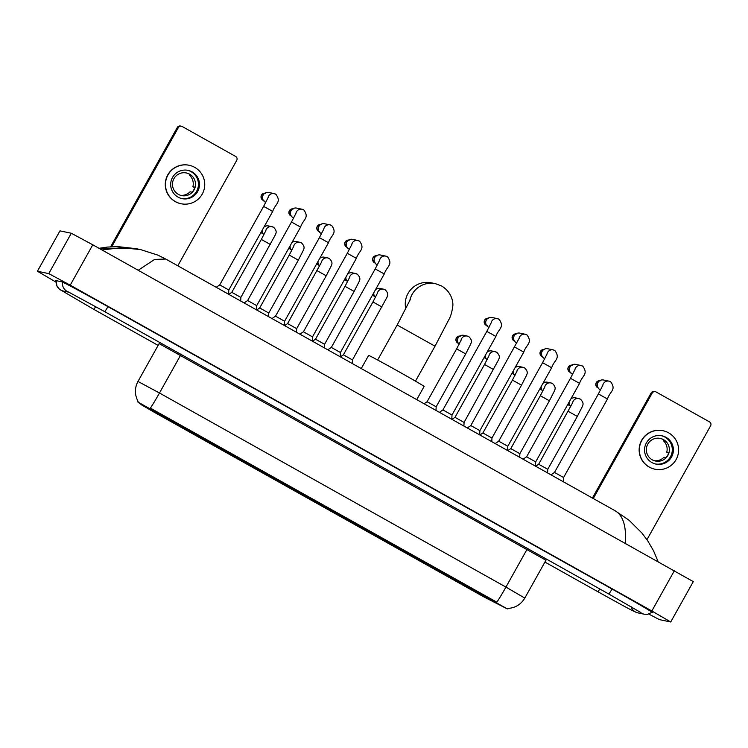 <?xml version="1.0" encoding="UTF-8"?>
<svg xmlns="http://www.w3.org/2000/svg" width="748" height="748" viewBox="0 0 748 748"><rect width="100%" height="100%" fill="white"/><g stroke="black" fill="none" stroke-linecap="round" stroke-linejoin="round"><path stroke-width="1.12" d="M294.656 490.183A30.64 0.533 -150.8 0 0 294.6 490.192A30.64 0.533 -150.8 0 0 320.34 505.19A30.64 0.533 -150.8 0 0 348.035 520.084A30.64 0.533 -150.8 0 0 348.091 520.084A30.64 0.533 -150.8 0 0 322.36 505.087A30.64 0.533 -150.8 0 0 294.656 490.183M202.418 438.842L187.299 430.381L202.418 438.842M230.319 454.475L215.19 446.014L230.319 454.475M258.219 470.099L243.091 461.638L258.219 470.099M286.11 485.733L270.991 477.271L286.11 485.733M369.811 532.613L354.683 524.152L369.811 532.613M397.702 548.237L382.583 539.775L397.702 548.237M425.603 563.87L410.484 555.409L425.603 563.87M453.503 579.494L438.384 571.033L453.503 579.494M481.403 595.118L466.275 586.656L481.403 595.118M174.518 423.218L159.399 414.757L174.518 423.218M190.347 431.428L175.228 422.966L190.347 431.428M218.248 447.052L203.119 438.59L218.248 447.052M246.148 462.685L231.02 454.223L246.148 462.685M274.039 478.309L258.92 469.847L274.039 478.309M385.631 540.823L370.512 532.361L385.631 540.823M413.532 556.447L398.413 547.985L413.532 556.447M441.432 572.08L426.313 563.609L441.432 572.08M469.333 587.704L454.204 579.242L469.333 587.704M497.233 603.327L482.105 594.866L497.233 603.327M162.447 415.804L147.328 407.333L162.447 415.804M137.744 401.938L507.35 608.909L484.302 597.138L154.294 412.279L141.643 404.93L137.744 401.938M138.081 401.396C134.547 394.766 134.509 388.119 137.969 381.452L159.474 393.009A20.233 1.131 119.3 0 1 150.385 408.118L496.85 602.196A20.233 1.131 -60.7 0 0 505.938 587.087L524.797 598.082L545.947 560.243L159.118 343.603L159.614 342.406M524.797 598.082C520.87 604.608 515.091 608.068 507.49 608.442L507.527 608.442M110.601 246.821L177.323 127.431A2.889 2.889 -78.1 0 1 180.436 126.019L181.427 126.225A2.889 2.889 101.9 0 0 178.314 127.646L111.742 246.765M177.809 265.792L236.733 160.362A2.889 2.889 101.9 0 0 235.62 156.435L182.241 126.534A2.889 2.889 101.9 0 0 181.427 126.225M192.152 171.9A14.455 14.427 101.9 0 0 171.601 179.445A14.455 14.427 101.9 0 0 182.138 198.65A14.455 14.427 101.9 0 0 192.152 171.9M181.596 198.529A14.455 14.427 101.9 0 0 191.067 171.666A14.455 14.427 101.9 0 0 187.533 170.263M180.511 195.303A11.566 11.538 101.9 0 0 190.076 191.787L192.058 192.208A11.566 11.538 -78.1 0 0 194.882 187.159L192.891 186.738A11.566 11.538 101.9 0 0 189.712 175.443L191.694 175.855A11.566 11.538 -78.1 0 0 186.663 173.04L185.822 172.863M189.655 174.191A11.566 11.538 101.9 0 0 173.209 180.231A11.566 11.538 101.9 0 0 181.642 195.593A11.566 11.538 101.9 0 0 189.655 174.191M189.151 165.271L188.945 165.233A19.654 19.626 101.9 0 0 175.322 201.623A19.654 19.626 101.9 0 0 180.866 203.708L181.063 203.746A19.654 19.626 101.9 0 0 194.695 167.356A19.654 19.626 101.9 0 0 166.739 177.622A19.654 19.626 101.9 0 0 181.063 203.746M192.891 186.738L194.704 187.757M190.17 174.63L189.712 175.443M416.739 399.628L424.116 386.436A31.799 0.552 -150.8 0 0 397.403 370.877A31.799 0.552 -150.8 0 0 368.661 355.412A31.799 0.552 -150.8 0 0 368.605 355.412L361.256 368.558M345.632 518.448L345.352 518.523A27.517 0.477 -150.8 0 0 325.436 506.873L325.464 506.826M345.155 518.42L345.024 518.457A27.517 0.477 -150.8 0 1 322.304 506.218L322.799 505.199M297.246 491.408L297.349 491.754A27.517 0.477 -150.8 0 0 317.264 503.395L317.881 502.703M345.352 518.523L325.436 506.873M322.304 506.218L345.024 518.457M297.349 491.754L317.414 503.432M322.977 505.433L322.453 506.256M297.611 491.595L297.676 491.819A27.517 0.477 -150.8 0 1 320.396 504.059L320.425 504.012M320.396 504.059L297.676 491.819M409.801 300.696A21.683 21.645 -78.1 0 1 435.486 283.698L431.353 282.828A21.683 21.645 101.9 0 0 405.809 308.943M216.209 287.297L219.734 284.904L228.804 289.981L228.608 294.254M265.783 202.39A5.199 5.199 -78.1 0 1 268.831 192.488L274.189 193.61A5.199 5.199 -78.1 0 1 275.937 194.33M244.1 302.931L247.635 300.537L256.704 305.614L256.508 309.878M293.674 218.014A5.199 5.199 -78.1 0 1 296.732 208.112L302.089 209.244A5.199 5.199 -78.1 0 1 303.838 209.964M275.526 316.17L284.605 321.238L284.408 325.502M321.575 233.647A5.199 5.199 -78.1 0 1 324.632 223.746L329.99 224.868A5.199 5.199 -78.1 0 1 331.738 225.587M319.405 237.658L275.516 316.161L272.001 318.555M299.901 334.188L303.426 331.794L312.496 336.871M349.475 249.271A5.199 5.199 -78.1 0 1 352.532 239.369L357.89 240.501A5.199 5.199 -78.1 0 1 359.638 241.211C365.473 249.393 358.862 250.533 356.385 258.359L347.296 253.282L351.822 244.437M331.317 347.427L340.405 352.495L340.209 356.759M377.375 264.904A5.199 5.199 -78.1 0 1 380.433 255.003L385.781 256.125A5.199 5.199 -78.1 0 1 387.529 256.844M340.405 352.495L384.276 273.983L375.206 268.906L331.327 347.418L327.802 349.812M439.394 412.326L442.919 409.932L451.998 415L451.801 419.273M488.968 327.409A5.199 5.199 -78.1 0 1 492.025 317.507L497.373 318.639A5.199 5.199 -78.1 0 1 499.122 319.349M467.294 427.95L470.819 425.556L479.889 430.633L479.692 434.897M516.868 343.042A5.199 5.199 -78.1 0 1 519.916 333.141L525.274 334.263A5.199 5.199 -78.1 0 1 527.022 334.982M495.185 443.573L498.72 441.18L507.789 446.257L507.593 450.53M544.759 358.666A5.199 5.199 -78.1 0 1 547.817 348.764L553.174 349.886A5.199 5.199 -78.1 0 1 554.923 350.606C560.757 358.778 554.156 359.928 551.669 367.754L542.581 362.677L547.115 353.832M523.086 459.207L526.611 456.813L535.68 461.89M572.659 374.29A5.199 5.199 -78.1 0 1 575.717 364.388L581.074 365.52A5.199 5.199 -78.1 0 1 582.823 366.24C588.657 374.411 582.047 375.552 579.569 383.378L570.481 378.301L575.006 369.456M550.986 474.83L554.511 472.437L563.59 477.514L563.394 481.777M600.56 389.923A5.199 5.199 -78.1 0 1 603.617 380.021L608.975 381.143A5.199 5.199 -78.1 0 1 610.723 381.863C616.558 390.035 609.947 391.176 607.47 399.002L598.381 393.925L602.907 385.089M228.804 294.357L231.805 292.328L240.875 297.405L240.706 301.033M263.848 234.835A5.199 5.199 -78.1 0 1 262.277 230.094M263.922 227.158A5.199 5.199 -78.1 0 1 268.457 225.933L271.935 226.663A5.199 5.199 -78.1 0 1 273.684 227.383M256.704 309.99L259.706 307.952L268.775 313.029L268.607 316.656M291.739 250.458A5.199 5.199 -78.1 0 1 290.177 245.718M291.823 242.782A5.199 5.199 -78.1 0 1 296.358 241.557L299.836 242.296A5.199 5.199 -78.1 0 1 301.584 243.016L299.836 242.296A5.199 5.199 -78.1 0 0 293.637 246.578M284.605 325.614L287.597 323.585L296.675 328.662L296.507 332.28M319.639 266.082A5.199 5.199 -78.1 0 1 318.078 261.351M319.714 258.406A5.199 5.199 -78.1 0 1 324.258 257.19L327.736 257.92A5.199 5.199 -78.1 0 1 329.485 258.64M312.505 341.247L315.497 339.209L324.576 344.286L324.408 347.914M347.54 281.716A5.199 5.199 -78.1 0 1 345.978 276.975M347.614 274.039A5.199 5.199 -78.1 0 1 352.158 272.814L355.627 273.544A5.199 5.199 -78.1 0 1 357.376 274.264M340.396 356.871L343.397 354.833L352.467 359.91L352.308 363.537M375.44 297.339A5.199 5.199 -78.1 0 1 373.869 292.599M375.515 289.663A5.199 5.199 -78.1 0 1 380.049 288.447L383.528 289.177A5.199 5.199 -78.1 0 1 385.276 289.897M424.097 403.752L427.089 401.723L436.168 406.8L436 410.418M459.132 344.22A5.199 5.199 -78.1 0 1 463.751 335.328L467.229 336.058A5.199 5.199 -78.1 0 1 468.968 336.778M451.988 419.385L454.99 417.347L464.05 422.424M487.032 359.853A5.199 5.199 -78.1 0 1 485.471 355.113M487.107 352.177A5.199 5.199 -78.1 0 1 491.642 350.952L495.12 351.682A5.199 5.199 -78.1 0 1 496.868 352.401M482.881 432.98L491.96 438.048L491.791 441.675M514.933 375.477A5.199 5.199 -78.1 0 1 513.362 370.737M512.436 380.106L482.89 432.97L479.889 435.009M515.007 367.801A5.199 5.199 -78.1 0 1 519.542 366.585L523.02 367.315A5.199 5.199 -78.1 0 1 524.769 368.035M507.789 450.633L510.791 448.604L519.86 453.681L519.692 457.309M542.824 391.111A5.199 5.199 -78.1 0 1 541.262 386.37M542.908 383.434A5.199 5.199 -78.1 0 1 547.442 382.209L550.921 382.939A5.199 5.199 -78.1 0 1 552.669 383.659L550.921 382.939A5.199 5.199 -78.1 0 0 544.722 387.23M538.682 464.237L547.76 469.305L547.592 472.932M570.724 406.734A5.199 5.199 -78.1 0 1 569.163 401.994M572.753 402.518L538.672 464.228L535.69 466.266M570.799 399.058A5.199 5.199 -78.1 0 1 575.343 397.833L578.821 398.572A5.199 5.199 -78.1 0 1 580.57 399.292L578.821 398.572A5.199 5.199 -78.1 0 0 572.613 402.854M592.416 498.037L651.19 392.878A2.889 2.889 -78.1 0 1 654.304 391.456L655.295 391.662A2.889 2.889 101.9 0 0 652.181 393.083L593.267 498.514M646.955 539.682L710.6 425.808A2.889 2.889 101.9 0 0 709.497 421.872L656.108 391.971A2.889 2.889 101.9 0 0 655.295 391.662M666.029 437.337A14.455 14.427 101.9 0 0 645.468 444.882A14.455 14.427 101.9 0 0 656.005 464.097A14.455 14.427 101.9 0 0 666.029 437.337M655.463 463.975A14.455 14.427 101.9 0 0 664.935 437.113A14.455 14.427 101.9 0 0 661.4 435.71M654.378 460.74A11.566 11.538 101.9 0 0 663.944 457.234L665.926 457.645A11.566 11.538 -78.1 0 0 668.749 452.605L666.758 452.185A11.566 11.538 101.9 0 0 663.579 440.881L665.561 441.301A11.566 11.538 -78.1 0 0 660.531 438.478L659.689 438.3M663.523 439.637A11.566 11.538 101.9 0 0 647.076 445.668A11.566 11.538 101.9 0 0 655.51 461.039A11.566 11.538 101.9 0 0 663.523 439.637M663.018 430.717L662.822 430.68A19.654 19.626 101.9 0 0 649.189 467.07A19.654 19.626 101.9 0 0 654.734 469.146L654.93 469.192A19.654 19.626 101.9 0 0 668.562 432.802A19.654 19.626 101.9 0 0 640.606 443.059A19.654 19.626 101.9 0 0 654.93 469.192M666.758 452.185L668.572 453.195M664.037 440.067L663.579 440.881M648.778 614.071L659.362 619.606L670.722 621.981L651.854 610.976L70.228 285.166L48.76 273.609L37.4 271.234L55.988 282.089M670.722 621.981L693.284 581.617L92.78 244.802L71.312 233.245L59.962 230.87L37.447 271.234M651.826 612.556L652.555 612.715A49.714 0.87 -150.8 0 0 652.649 612.706A49.714 0.87 -150.8 0 0 612.088 589.05L108.011 306.68A49.714 0.87 -150.8 0 0 61.85 281.828L55.567 280.5A49.714 0.87 -150.8 0 0 55.474 280.509A49.714 0.87 -150.8 0 0 56.044 280.996M625.291 543.815C626.572 526.134 623.037 515.045 614.678 510.529M658.081 561.468L653.471 550.659L647.693 540.757L641.943 533.062L629.04 520.234L615.211 510.809L165.757 259.042L154.63 259.425L138.894 269.804M136.201 248.673L99.026 248.299L107.544 247.064L118.044 246.644L136.201 248.673M101.99 249.963L121.326 247.681L140.531 249.58L136.211 248.673M494.615 601.476L494.895 600.981M152.181 409.661L152.461 409.165M527.508 548.49L505.938 587.087L159.474 393.009L181.053 354.412M178.314 127.646L177.323 127.431M410.325 299.462L397.179 325.025L435.018 346.184L415.477 381.143M263.446 200.473A3.759 3.749 -78.1 0 1 262.913 200.221L262.913 200.221A3.759 3.749 -78.1 0 1 264.97 193.199M219.725 284.904L263.605 206.401L268.728 209.16L272.683 211.478L228.804 289.981M267.99 197.902A5.199 5.199 -78.1 0 1 274.189 193.61L275.956 194.34C281.772 202.502 275.171 203.652 272.683 211.478M291.346 216.097A3.759 3.749 -78.1 0 1 290.804 215.854L290.804 215.854A3.759 3.749 -78.1 0 1 292.87 208.823M247.625 300.537L291.496 222.025L300.574 227.102M295.89 213.526A5.199 5.199 -78.1 0 1 302.089 209.244L303.856 209.964C309.672 218.136 303.071 219.276 300.584 227.102L256.704 305.614M319.246 231.73A3.759 3.749 -78.1 0 1 318.704 231.478L318.704 231.478A3.759 3.749 -78.1 0 1 320.77 224.447M323.921 228.813L319.396 237.649L328.484 242.726L284.605 321.238M323.791 229.159A5.199 5.199 -78.1 0 1 329.99 224.868L331.757 225.597C337.572 233.759 330.962 234.9 328.484 242.726M347.137 247.354A3.759 3.749 -78.1 0 1 346.605 247.111L346.605 247.111A3.759 3.749 -78.1 0 1 348.671 240.08M351.682 244.783A5.199 5.199 -78.1 0 1 357.89 240.501L359.657 241.221M375.038 262.978A3.759 3.749 -78.1 0 1 374.505 262.735L374.505 262.735A3.759 3.749 -78.1 0 1 376.571 255.704M379.582 260.416A5.199 5.199 -78.1 0 1 385.781 256.125L387.548 256.854C393.364 265.016 386.763 266.157 384.276 273.983M486.63 325.492A3.759 3.749 -78.1 0 1 486.097 325.249L486.097 325.249A3.759 3.749 -78.1 0 1 488.164 318.218M442.91 409.932L486.789 331.42L491.913 334.178L495.868 336.497L451.998 415.009M491.174 322.921A5.199 5.199 -78.1 0 1 497.373 318.639L499.14 319.359C504.956 327.531 498.355 328.671 495.868 336.497M516.597 333.917C511.894 335.02 511.024 337.339 513.988 340.873L513.998 340.873A3.759 3.749 -78.1 0 1 516.055 333.842M514.689 347.053L523.759 352.121M514.53 341.116A3.759 3.749 -78.1 0 1 513.998 340.873M519.075 338.554A5.199 5.199 -78.1 0 1 525.274 334.263L527.041 334.992C532.856 343.154 526.255 344.295 523.768 352.121L479.889 430.633M542.431 356.749A3.759 3.749 -78.1 0 1 541.889 356.497L541.889 356.497A3.759 3.749 -78.1 0 1 543.955 349.475M546.975 354.178A5.199 5.199 -78.1 0 1 553.174 349.886L554.941 350.616M570.322 372.373A3.759 3.749 -78.1 0 1 569.789 372.13L569.789 372.13A3.759 3.749 -78.1 0 1 571.855 365.099M574.875 369.802A5.199 5.199 -78.1 0 1 581.074 365.52L582.842 366.24M598.222 388.006A3.759 3.749 -78.1 0 1 597.689 387.754L597.689 387.754A3.759 3.749 -78.1 0 1 599.756 380.723M602.766 385.435A5.199 5.199 -78.1 0 1 608.975 381.143L610.733 381.873M263.595 234.068L262.529 233.666A3.759 3.749 -78.1 0 1 261.089 232.226L262.529 233.666A3.759 3.749 -78.1 0 0 263.072 233.918M265.867 230.608L261.351 239.444L270.421 244.521M265.736 230.954A5.199 5.199 -78.1 0 1 271.935 226.663L273.703 227.392C277.798 231.628 275.582 233.554 275.507 234.554L240.875 297.405M291.496 249.692L290.43 249.299A3.759 3.749 -78.1 0 1 288.99 247.85L290.43 249.299A3.759 3.749 -78.1 0 0 290.972 249.542M293.768 246.242L289.242 255.077L298.321 260.154L303.398 250.187C303.482 249.178 305.698 247.261 301.603 243.016M319.387 265.325L318.33 264.923A3.759 3.749 -78.1 0 1 316.89 263.483L318.33 264.923A3.759 3.749 -78.1 0 0 318.863 265.175M317.152 270.711L326.231 275.778L331.299 265.811C331.383 264.801 333.599 262.885 329.503 258.649L327.736 257.92A5.199 5.199 -78.1 0 0 321.528 262.211M287.587 323.585L321.668 261.865M347.287 280.949L346.221 280.556A3.759 3.749 -78.1 0 1 344.781 279.107L346.231 280.556A3.759 3.749 -78.1 0 0 346.763 280.799M349.568 277.499L345.043 286.334L354.113 291.411L359.199 281.435C359.283 280.435 361.49 278.518 357.394 274.273L355.627 273.544A5.199 5.199 -78.1 0 0 349.428 277.835M374.664 296.432A3.759 3.749 -78.1 0 1 374.122 296.18L374.122 296.18A3.759 3.749 -78.1 0 1 372.682 294.731M377.469 293.123L372.943 301.958L382.013 307.035M377.329 293.459A5.199 5.199 -78.1 0 1 383.528 289.177L385.295 289.906C389.39 294.142 387.184 296.058 387.099 297.068L352.467 359.91M458.356 343.313A3.759 3.749 -78.1 0 1 457.823 343.061L457.823 343.061A3.759 3.749 -78.1 0 1 459.889 336.03M461.161 340.003L456.635 348.839L465.705 353.916L470.791 343.949C470.875 342.939 473.091 341.023 468.987 336.787L467.229 336.058A5.199 5.199 -78.1 0 0 461.02 340.349M486.256 358.937A3.759 3.749 -78.1 0 1 484.274 357.245L485.714 358.685M489.061 355.637L484.536 364.472L493.605 369.549M488.921 355.973A5.199 5.199 -78.1 0 1 495.12 351.682L496.887 352.411C500.982 356.656 498.776 358.573 498.692 359.573L464.069 422.424L463.9 426.051M514.68 374.72L513.614 374.318A3.759 3.749 -78.1 0 1 512.174 372.869L513.614 374.318A3.759 3.749 -78.1 0 0 514.157 374.57M516.952 371.26L512.427 380.096L521.506 385.173L526.592 375.206C526.667 374.196 528.883 372.28 524.787 368.044L523.02 367.315A5.199 5.199 -78.1 0 0 516.821 371.597M542.581 390.344L541.515 389.942A3.759 3.749 -78.1 0 1 540.075 388.502L541.515 389.942A3.759 3.749 -78.1 0 0 542.057 390.194M544.853 386.884L540.327 395.72L549.406 400.797L554.483 390.83C554.567 389.83 556.783 387.903 552.688 383.668M569.948 405.818A3.759 3.749 -78.1 0 1 569.415 405.575L569.415 405.575A3.759 3.749 -78.1 0 1 567.975 404.126M568.237 411.353L577.316 416.43L582.383 406.454C582.468 405.453 584.684 403.537 580.588 399.292M652.181 393.083L651.19 392.878M612.06 589.031A9.247 0.514 119.3 0 1 608.741 593.987A9.247 0.514 119.3 0 1 608.732 593.977A9.247 0.514 119.3 0 1 608.722 593.977L640.503 612.35M652.172 612.285L647.478 614.342L644.29 614.22A9.247 9.238 -78.1 0 1 639.933 611.976M644.29 614.22L637.997 612.902A9.247 9.238 -78.1 0 1 631.116 606.721M637.997 612.902C635.145 612.593 619.531 603.655 597.811 591.687L597.811 591.687A9.247 0.514 -60.7 0 0 597.82 591.696A9.247 0.514 -60.7 0 0 599.793 588.975M56.1 280.612L56.979 286.157L59.55 289.326L93.734 309.317A9.247 0.514 -60.7 0 0 93.743 309.326A9.247 0.514 -60.7 0 0 95.697 306.624M56.184 280.631A9.247 9.238 101.9 0 0 63.412 291.047L68.863 292.188M62.458 282.052A9.247 9.238 101.9 0 0 68.564 292.047M108.123 306.399A9.247 0.514 119.3 0 1 104.655 311.617A9.247 0.514 119.3 0 1 104.645 311.617L608.732 593.977M674.415 570.612L651.854 610.976M71.312 233.245L48.76 273.609M92.78 244.802L70.228 285.166M137.669 401.854L137.997 401.255M507.35 608.909L507.612 608.442M546.676 559.224L545.947 560.243M137.969 381.452L159.118 343.603M435.018 346.184L448.707 319.901C450.623 316.75 451.988 312.159 452.811 306.128C453.344 301.547 451.418 291.963 441.657 286.007L435.486 283.698M377.637 359.994L397.179 325.025M265.512 193.264C260.809 194.368 259.939 196.687 262.903 200.221L263.969 200.623M263.605 206.401L268.13 197.556M293.412 208.898C288.709 210.001 287.84 212.32 290.804 215.854L291.87 216.247M291.496 222.025L296.03 213.18M321.313 224.522C316.6 225.625 315.731 227.944 318.704 231.478L319.77 231.88M349.213 240.155C344.501 241.258 343.631 243.577 346.605 247.102L347.661 247.504M356.385 258.359L312.505 336.871L312.309 341.135M303.417 331.794L347.296 253.282M377.104 255.779C372.401 256.882 371.532 259.201 374.496 262.735L375.561 263.137M375.197 268.906L379.722 260.07M488.696 318.293C483.993 319.396 483.124 321.715 486.088 325.24L487.154 325.642M486.789 331.42L491.314 322.575M470.81 425.556L519.215 338.208M515.054 341.275L513.988 340.873M544.497 349.54C539.794 350.644 538.925 352.963 541.889 356.497L542.955 356.899M507.789 446.257L551.669 367.754M498.71 441.18L542.581 362.677M572.398 365.174C567.685 366.277 566.816 368.596 569.789 372.13L570.855 372.523M579.569 383.378L535.69 461.89L535.493 466.154M526.601 456.813L570.481 378.301M600.298 380.797C595.586 381.901 594.716 384.22 597.689 387.754L598.746 388.156M563.59 477.514L607.47 399.002M554.502 472.437L598.381 393.925M231.796 292.328L261.351 239.444M268.775 313.029L298.33 260.154M259.696 307.952L289.242 255.077M296.675 328.662L326.231 275.778M324.576 344.286L354.122 291.411M315.488 339.209L345.043 286.334M372.682 294.74L375.187 296.582M343.388 354.833L372.943 301.958M460.422 336.104C455.719 337.208 454.849 339.527 457.813 343.061L458.879 343.463M436.168 406.8L465.714 353.916M427.08 401.723L456.635 348.839M454.98 417.347L484.536 364.472M486.78 359.087L485.714 358.694M491.96 438.048L521.515 385.173M519.86 453.681L549.415 400.797M510.781 448.604L540.327 395.72M567.966 404.135L570.472 405.968M547.76 469.305L577.316 416.43M68.433 291.982L104.645 311.617M597.811 591.687L544.927 562.066M158.118 345.389L93.734 309.317M59.962 230.87L37.4 271.234M165.747 259.042L157.837 255.105L140.54 249.58"/></g></svg>
